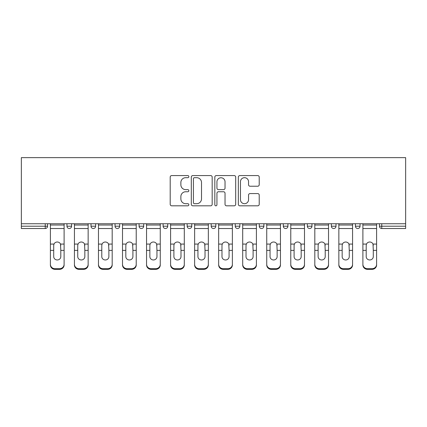 <?xml version="1.0" encoding="UTF-8"?>
<svg xmlns="http://www.w3.org/2000/svg" width="427" height="427" viewBox="0 0 427 427"><rect width="100%" height="100%" fill="white"/><g stroke="black" fill="none" stroke-linecap="round" stroke-linejoin="round"><path stroke-width="0.64" d="M188.846 176.629A1.057 1.057 0 0 0 187.789 175.572L171.718 175.572A1.511 1.511 0 0 0 170.202 177.082L170.202 204.309A1.511 1.511 0 0 0 171.718 205.819L187.789 205.819A1.057 1.057 0 0 0 188.846 204.763A1.057 1.057 0 0 0 187.789 203.7L185.708 203.7A4.841 4.841 0 0 1 180.867 198.865L180.867 196.591A4.841 4.841 0 0 1 185.708 191.755L187.789 191.755A1.057 1.057 0 0 0 188.846 190.693A1.057 1.057 0 0 0 187.789 189.636L185.708 189.636A4.841 4.841 0 0 1 180.867 184.795L180.867 182.526A4.841 4.841 0 0 1 185.708 177.685L187.789 177.685A1.057 1.057 0 0 0 188.846 176.629M257.705 186.231A1.511 1.511 0 0 0 259.216 184.72L259.216 177.082A1.511 1.511 0 0 0 257.705 175.572L239.857 175.572A1.511 1.511 0 0 0 238.341 177.082L238.341 204.309A1.511 1.511 0 0 0 239.857 205.819L257.705 205.819A1.511 1.511 0 0 0 259.216 204.309L259.216 195.08A1.511 1.511 0 0 0 257.705 193.57L250.067 193.57A1.511 1.511 0 0 0 248.551 195.08L248.551 199.655A4.046 4.046 0 0 1 244.506 203.7A4.046 4.046 0 0 1 240.46 199.655L240.46 181.731A4.046 4.046 0 0 1 244.506 177.685A4.046 4.046 0 0 1 248.551 181.731L248.551 184.72A1.511 1.511 0 0 0 250.067 186.231L257.705 186.231M405.65 223.748L21.35 223.748L21.35 157.643L405.65 157.643L405.65 228.525L381.765 228.525A2.311 2.311 0 0 1 379.454 226.214L379.454 223.748M212.176 177.082A1.511 1.511 0 0 0 210.666 175.572L192.817 175.572A1.511 1.511 0 0 0 191.307 177.082L191.307 204.309A1.511 1.511 0 0 0 192.817 205.819L210.666 205.819A1.511 1.511 0 0 0 212.176 204.309L212.176 177.082M216.334 175.572L234.183 175.572A1.511 1.511 0 0 1 235.693 177.082L235.693 204.309A1.511 1.511 0 0 1 234.183 205.819L226.545 205.819A1.511 1.511 0 0 1 225.034 204.309L225.034 193.266A1.511 1.511 0 0 0 223.518 191.755L218.453 191.755A1.511 1.511 0 0 0 216.943 193.266L216.943 204.763A1.057 1.057 0 0 1 215.881 205.819A1.057 1.057 0 0 1 214.824 204.763L214.824 177.082A1.511 1.511 0 0 1 216.334 175.572M45.235 228.525A2.311 2.311 0 0 0 47.546 226.214L45.235 226.214L45.235 228.525A2.311 2.311 0 0 0 47.546 226.214L47.546 223.748L47.546 226.214A2.311 2.311 0 0 1 45.235 228.525L21.35 228.525L21.35 226.214L45.235 226.214L45.235 223.748M21.35 223.748L21.35 226.214M66.959 223.748L66.959 226.214L66.959 223.748M69.27 228.525A2.311 2.311 0 0 1 66.959 226.214A2.311 2.311 0 0 0 69.27 228.525A2.311 2.311 0 0 0 71.581 226.214L71.581 223.748L71.581 226.214A2.311 2.311 0 0 1 69.27 228.525A2.311 2.311 0 0 1 66.959 226.214L71.581 226.214A2.311 2.311 0 0 1 69.27 228.525M90.999 223.748L90.999 226.214L90.999 223.748M95.621 223.748L95.621 226.214L95.621 223.748M115.039 223.748L115.039 226.214L115.039 223.748M119.661 223.748L119.661 226.214A2.311 2.311 0 0 1 117.35 228.525A2.311 2.311 0 0 1 115.039 226.214A2.311 2.311 0 0 0 117.35 228.525A2.311 2.311 0 0 0 119.661 226.214A2.311 2.311 0 0 1 117.35 228.525A2.311 2.311 0 0 1 115.039 226.214L119.661 226.214M139.074 226.214A2.311 2.311 0 0 0 141.385 228.525A2.311 2.311 0 0 0 143.696 226.214A2.311 2.311 0 0 1 141.385 228.525A2.311 2.311 0 0 0 143.696 226.214L143.696 223.748L143.696 226.214L139.074 226.214A2.311 2.311 0 0 0 141.385 228.525A2.311 2.311 0 0 1 139.074 226.214L139.074 223.748M163.114 223.748L163.114 226.214L163.114 223.748M167.736 223.748L167.736 226.214L167.736 223.748M191.771 223.748L191.771 226.214L187.149 226.214A2.311 2.311 0 0 0 189.46 228.525A2.311 2.311 0 0 1 187.149 226.214L187.149 223.748M211.189 223.748L211.189 226.214L211.189 223.748M215.811 223.748L215.811 226.214L215.811 223.748M235.229 223.748L235.229 226.214L235.229 223.748M239.851 223.748L239.851 226.214L239.851 223.748M259.264 223.748L259.264 226.214L259.264 223.748M263.886 223.748L263.886 226.214A2.311 2.311 0 0 1 261.575 228.525A2.311 2.311 0 0 1 259.264 226.214A2.311 2.311 0 0 0 261.575 228.525A2.311 2.311 0 0 1 259.264 226.214L263.886 226.214A2.311 2.311 0 0 1 261.575 228.525M283.304 223.748L283.304 226.214L283.304 223.748M287.926 223.748L287.926 226.214L287.926 223.748M307.339 223.748L307.339 226.214L307.339 223.748M311.961 223.748L311.961 226.214A2.311 2.311 0 0 1 309.65 228.525A2.311 2.311 0 0 1 307.339 226.214L311.961 226.214A2.311 2.311 0 0 1 309.65 228.525M331.379 223.748L331.379 226.214L331.379 223.748M336.001 223.748L336.001 226.214L336.001 223.748M355.419 223.748L355.419 226.214L355.419 223.748M360.041 223.748L360.041 226.214L360.041 223.748M93.31 228.525A2.311 2.311 0 0 1 90.999 226.214A2.311 2.311 0 0 0 93.31 228.525A2.311 2.311 0 0 0 95.621 226.214A2.311 2.311 0 0 1 93.31 228.525A2.311 2.311 0 0 1 90.999 226.214L95.621 226.214A2.311 2.311 0 0 1 93.31 228.525M165.425 228.525A2.311 2.311 0 0 1 163.114 226.214A2.311 2.311 0 0 0 165.425 228.525A2.311 2.311 0 0 0 167.736 226.214A2.311 2.311 0 0 1 165.425 228.525A2.311 2.311 0 0 1 163.114 226.214L167.736 226.214A2.311 2.311 0 0 1 165.425 228.525M189.46 228.525A2.311 2.311 0 0 0 191.771 226.214A2.311 2.311 0 0 1 189.46 228.525A2.311 2.311 0 0 1 187.149 226.214M213.5 228.525A2.311 2.311 0 0 1 211.189 226.214A2.311 2.311 0 0 0 213.5 228.525A2.311 2.311 0 0 0 215.811 226.214A2.311 2.311 0 0 1 213.5 228.525A2.311 2.311 0 0 1 211.189 226.214L215.811 226.214A2.311 2.311 0 0 1 213.5 228.525M237.54 228.525A2.311 2.311 0 0 1 235.229 226.214L239.851 226.214A2.311 2.311 0 0 1 237.54 228.525A2.311 2.311 0 0 0 239.851 226.214M285.615 228.525A2.311 2.311 0 0 1 283.304 226.214A2.311 2.311 0 0 0 285.615 228.525A2.311 2.311 0 0 0 287.926 226.214A2.311 2.311 0 0 1 285.615 228.525A2.311 2.311 0 0 1 283.304 226.214L287.926 226.214A2.311 2.311 0 0 1 285.615 228.525M333.69 228.525A2.311 2.311 0 0 1 331.379 226.214L336.001 226.214A2.311 2.311 0 0 1 333.69 228.525A2.311 2.311 0 0 0 336.001 226.214M357.73 228.525A2.311 2.311 0 0 1 355.419 226.214A2.311 2.311 0 0 0 357.73 228.525A2.311 2.311 0 0 0 360.041 226.214A2.311 2.311 0 0 1 357.73 228.525A2.311 2.311 0 0 1 355.419 226.214L360.041 226.214A2.311 2.311 0 0 1 357.73 228.525M194.482 177.685A1.057 1.057 0 0 0 193.42 178.748L193.42 202.644A1.057 1.057 0 0 0 194.482 203.7L196.671 203.7A4.841 4.841 0 0 0 201.512 198.865L201.512 182.526A4.841 4.841 0 0 0 196.671 177.685L194.482 177.685M225.034 181.811A4.046 4.046 0 0 0 220.989 177.765A4.046 4.046 0 0 0 216.943 181.811L216.943 188.126A1.511 1.511 0 0 0 218.453 189.636L223.518 189.636A1.511 1.511 0 0 0 225.034 188.126L225.034 181.811M60.799 245.434L60.517 244.079L60.799 250.366L64.109 250.366L64.109 223.748M50.397 251.017L50.397 264.986L50.397 244.079L53.989 244.079L53.711 245.434L53.989 244.079A3.544 3.4 0 0 1 60.517 244.079L64.109 244.079M64.109 251.017L64.109 264.986A4.622 4.371 180 0 1 59.486 269.357L59.486 268.706A4.622 4.371 0 0 0 64.109 264.334L64.109 250.366M60.799 256.611A3.544 3.352 180 0 1 57.255 259.963A3.544 3.352 180 0 1 53.711 256.611A3.544 3.352 180 0 0 57.255 259.963A3.544 3.352 180 0 0 60.799 256.611L60.799 250.366M53.711 256.611L53.711 245.434M50.397 264.334A4.622 4.371 0 0 0 55.019 268.706L55.019 269.357L59.486 269.357M55.019 269.357A4.622 4.371 180 0 1 50.397 264.986M55.019 268.706L59.486 268.706M50.397 244.079L50.397 223.748M64.109 264.334L64.109 264.986M84.834 245.434L84.551 244.079L84.834 250.366L88.149 250.366L88.149 223.748M74.431 251.017L74.431 264.986L74.431 244.079L78.029 244.079L77.746 245.434L78.029 244.079A3.544 3.4 0 0 1 84.551 244.079L88.149 244.079M88.149 251.017L88.149 264.986A4.622 4.371 180 0 1 83.527 269.357L83.527 268.706A4.622 4.371 0 0 0 88.149 264.334L88.149 250.366M84.834 256.611A3.544 3.352 180 0 1 81.29 259.963A3.544 3.352 180 0 1 77.746 256.611A3.544 3.352 180 0 0 81.29 259.963A3.544 3.352 180 0 0 84.834 256.611L84.834 250.366M108.874 245.434L108.591 244.079L108.874 250.366L112.184 250.366L112.184 223.748M98.472 251.017L98.472 264.986L98.472 244.079L102.069 244.079L101.786 245.434L102.069 244.079A3.544 3.4 0 0 1 108.591 244.079L112.184 244.079M112.184 251.017L112.184 264.986A4.622 4.371 180 0 1 107.561 269.357L107.561 268.706A4.622 4.371 0 0 0 112.184 264.334L112.184 250.366M108.874 256.611A3.544 3.352 180 0 1 105.33 259.963A3.544 3.352 180 0 1 101.786 256.611A3.544 3.352 180 0 0 105.33 259.963A3.544 3.352 180 0 0 108.874 256.611L108.874 250.366M132.909 245.434L132.626 244.079L132.909 250.366L136.224 250.366L136.224 223.748M122.512 251.017L122.512 264.986L122.512 244.079L126.104 244.079L125.821 245.434L126.104 244.079A3.544 3.4 0 0 1 132.626 244.079L136.224 244.079M136.224 251.017L136.224 264.986A4.622 4.371 180 0 1 131.601 269.357L131.601 268.706A4.622 4.371 0 0 0 136.224 264.334L136.224 250.366M132.909 256.611A3.544 3.352 180 0 1 129.365 259.963A3.544 3.352 180 0 1 125.821 256.611A3.544 3.352 180 0 0 129.365 259.963A3.544 3.352 180 0 0 132.909 256.611L132.909 250.366M156.949 245.434L156.666 244.079L156.949 250.366L160.264 250.366L160.264 223.748M146.546 251.017L146.546 264.986L146.546 244.079L150.144 244.079L149.861 245.434L150.144 244.079A3.544 3.4 0 0 1 156.666 244.079L160.264 244.079M160.264 251.017L160.264 264.986A4.622 4.371 180 0 1 155.642 269.357L155.642 268.706A4.622 4.371 0 0 0 160.264 264.334L160.264 250.366M156.949 256.611A3.544 3.352 180 0 1 153.405 259.963A3.544 3.352 180 0 1 149.861 256.611A3.544 3.352 180 0 0 153.405 259.963A3.544 3.352 180 0 0 156.949 256.611L156.949 250.366M180.989 245.434L180.706 244.079L180.989 250.366L184.299 250.366L184.299 223.748M170.587 251.017L170.587 264.986L170.587 244.079L174.184 244.079L173.901 245.434L174.184 244.079A3.544 3.4 0 0 1 180.706 244.079L184.299 244.079M184.299 251.017L184.299 264.986A4.622 4.371 180 0 1 179.676 269.357L179.676 268.706A4.622 4.371 0 0 0 184.299 264.334L184.299 250.366M180.989 256.611A3.544 3.352 180 0 1 177.445 259.963A3.544 3.352 180 0 1 173.901 256.611A3.544 3.352 180 0 0 177.445 259.963A3.544 3.352 180 0 0 180.989 256.611L180.989 250.366M77.746 256.611L77.746 245.434M74.431 264.334A4.622 4.371 0 0 0 79.059 268.706L79.059 269.357L83.527 269.357M79.059 269.357A4.622 4.371 180 0 1 74.431 264.986M79.059 268.706L83.527 268.706M74.431 244.079L74.431 223.748M88.149 264.334L88.149 264.986M101.786 256.611L101.786 245.434M98.472 264.334A4.622 4.371 0 0 0 103.094 268.706L103.094 269.357L107.561 269.357M103.094 269.357A4.622 4.371 180 0 1 98.472 264.986M103.094 268.706L107.561 268.706M98.472 244.079L98.472 223.748M112.184 264.334L112.184 264.986M125.821 256.611L125.821 245.434M122.512 264.334A4.622 4.371 0 0 0 127.134 268.706L127.134 269.357L131.601 269.357M127.134 269.357A4.622 4.371 180 0 1 122.512 264.986M127.134 268.706L131.601 268.706M122.512 244.079L122.512 223.748M136.224 264.334L136.224 264.986M149.861 256.611L149.861 245.434M146.546 264.334A4.622 4.371 0 0 0 151.169 268.706L151.169 269.357L155.642 269.357M151.169 269.357A4.622 4.371 180 0 1 146.546 264.986M151.169 268.706L155.642 268.706M146.546 244.079L146.546 223.748M160.264 264.334L160.264 264.986M173.901 256.611L173.901 245.434M170.587 264.334A4.622 4.371 0 0 0 175.209 268.706L175.209 269.357L179.676 269.357M175.209 269.357A4.622 4.371 180 0 1 170.587 264.986M175.209 268.706L179.676 268.706M170.587 244.079L170.587 223.748M184.299 264.334L184.299 264.986M205.024 245.434L204.741 244.079L205.024 250.366L208.339 250.366L208.339 223.748M194.627 251.017L194.627 264.986L194.627 244.079L198.219 244.079L197.936 245.434L198.219 244.079A3.544 3.4 0 0 1 204.741 244.079L208.339 244.079M208.339 251.017L208.339 264.986A4.622 4.371 180 0 1 203.716 269.357L203.716 268.706A4.622 4.371 0 0 0 208.339 264.334L208.339 250.366M205.024 256.611A3.544 3.352 180 0 1 201.48 259.963A3.544 3.352 180 0 1 197.936 256.611A3.544 3.352 180 0 0 201.48 259.963A3.544 3.352 180 0 0 205.024 256.611L205.024 250.366M197.936 256.611L197.936 245.434M194.627 264.334A4.622 4.371 0 0 0 199.249 268.706L199.249 269.357L203.716 269.357M199.249 269.357A4.622 4.371 180 0 1 194.627 264.986M199.249 268.706L203.716 268.706M194.627 244.079L194.627 223.748M208.339 264.334L208.339 264.986M229.064 245.434L228.781 244.079L229.064 250.366L232.373 250.366L232.373 223.748M218.661 251.017L218.661 264.986L218.661 244.079L222.259 244.079L221.976 245.434L222.259 244.079A3.544 3.4 0 0 1 228.781 244.079L232.373 244.079M232.373 251.017L232.373 264.986A4.622 4.371 180 0 1 227.751 269.357L227.751 268.706A4.622 4.371 0 0 0 232.373 264.334L232.373 250.366M229.064 256.611A3.544 3.352 180 0 1 225.52 259.963A3.544 3.352 180 0 1 221.976 256.611A3.544 3.352 180 0 0 225.52 259.963A3.544 3.352 180 0 0 229.064 256.611L229.064 250.366M221.976 256.611L221.976 245.434M218.661 264.334A4.622 4.371 0 0 0 223.284 268.706L223.284 269.357L227.751 269.357M223.284 269.357A4.622 4.371 180 0 1 218.661 264.986M223.284 268.706L227.751 268.706M218.661 244.079L218.661 223.748M232.373 264.334L232.373 264.986M253.099 245.434L252.816 244.079L253.099 250.366L256.413 250.366L256.413 223.748M242.701 251.017L242.701 264.986L242.701 244.079L246.294 244.079L246.011 245.434L246.294 244.079A3.544 3.4 0 0 1 252.816 244.079L256.413 244.079M256.413 251.017L256.413 264.986A4.622 4.371 180 0 1 251.791 269.357L251.791 268.706A4.622 4.371 0 0 0 256.413 264.334L256.413 250.366M253.099 256.611A3.544 3.352 180 0 1 249.555 259.963A3.544 3.352 180 0 1 246.011 256.611A3.544 3.352 180 0 0 249.555 259.963A3.544 3.352 180 0 0 253.099 256.611L253.099 250.366M246.011 256.611L246.011 245.434M242.701 264.334A4.622 4.371 0 0 0 247.324 268.706L247.324 269.357L251.791 269.357M247.324 269.357A4.622 4.371 180 0 1 242.701 264.986M247.324 268.706L251.791 268.706M242.701 244.079L242.701 223.748M256.413 264.334L256.413 264.986M277.139 245.434L276.856 244.079L277.139 250.366L280.454 250.366L280.454 223.748M266.736 251.017L266.736 264.986L266.736 244.079L270.334 244.079L270.051 245.434L270.334 244.079A3.544 3.4 0 0 1 276.856 244.079L280.454 244.079M280.454 251.017L280.454 264.986A4.622 4.371 180 0 1 275.831 269.357L275.831 268.706A4.622 4.371 0 0 0 280.454 264.334L280.454 250.366M277.139 256.611A3.544 3.352 180 0 1 273.595 259.963A3.544 3.352 180 0 1 270.051 256.611A3.544 3.352 180 0 0 273.595 259.963A3.544 3.352 180 0 0 277.139 256.611L277.139 250.366M270.051 256.611L270.051 245.434M266.736 264.334A4.622 4.371 0 0 0 271.358 268.706L271.358 269.357L275.831 269.357M271.358 269.357A4.622 4.371 180 0 1 266.736 264.986M271.358 268.706L275.831 268.706M266.736 244.079L266.736 223.748M280.454 264.334L280.454 264.986M301.179 245.434L300.896 244.079L301.179 250.366L304.488 250.366L304.488 223.748M290.776 251.017L290.776 264.986L290.776 244.079L294.374 244.079L294.091 245.434L294.374 244.079A3.544 3.4 0 0 1 300.896 244.079L304.488 244.079M304.488 251.017L304.488 264.986A4.622 4.371 180 0 1 299.866 269.357L299.866 268.706A4.622 4.371 0 0 0 304.488 264.334L304.488 250.366M301.179 256.611A3.544 3.352 180 0 1 297.635 259.963A3.544 3.352 180 0 1 294.091 256.611A3.544 3.352 180 0 0 297.635 259.963A3.544 3.352 180 0 0 301.179 256.611L301.179 250.366M294.091 256.611L294.091 245.434M290.776 264.334A4.622 4.371 0 0 0 295.399 268.706L295.399 269.357L299.866 269.357M295.399 269.357A4.622 4.371 180 0 1 290.776 264.986M295.399 268.706L299.866 268.706M290.776 244.079L290.776 223.748M304.488 264.334L304.488 264.986M325.214 245.434L324.931 244.079L325.214 250.366L328.528 250.366L328.528 223.748M314.816 251.017L314.816 264.986L314.816 244.079L318.409 244.079L318.126 245.434L318.409 244.079A3.544 3.4 0 0 1 324.931 244.079L328.528 244.079M328.528 251.017L328.528 264.986A4.622 4.371 180 0 1 323.906 269.357L323.906 268.706A4.622 4.371 0 0 0 328.528 264.334L328.528 250.366M325.214 256.611A3.544 3.352 180 0 1 321.67 259.963A3.544 3.352 180 0 1 318.126 256.611A3.544 3.352 180 0 0 321.67 259.963A3.544 3.352 180 0 0 325.214 256.611L325.214 250.366M318.126 256.611L318.126 245.434M314.816 264.334A4.622 4.371 0 0 0 319.439 268.706L319.439 269.357L323.906 269.357M319.439 269.357A4.622 4.371 180 0 1 314.816 264.986M319.439 268.706L323.906 268.706M314.816 244.079L314.816 223.748M328.528 264.334L328.528 264.986M349.254 245.434L348.971 244.079L349.254 250.366L352.569 250.366L352.569 223.748M338.851 251.017L338.851 264.986L338.851 244.079L342.449 244.079L342.166 245.434L342.449 244.079A3.544 3.4 0 0 1 348.971 244.079L352.569 244.079M352.569 251.017L352.569 264.986A4.622 4.371 180 0 1 347.941 269.357L347.941 268.706A4.622 4.371 0 0 0 352.569 264.334L352.569 250.366M349.254 256.611A3.544 3.352 180 0 1 345.71 259.963A3.544 3.352 180 0 1 342.166 256.611A3.544 3.352 180 0 0 345.71 259.963A3.544 3.352 180 0 0 349.254 256.611L349.254 250.366M342.166 256.611L342.166 245.434M338.851 264.334A4.622 4.371 0 0 0 343.473 268.706L343.473 269.357L347.941 269.357M343.473 269.357A4.622 4.371 180 0 1 338.851 264.986M343.473 268.706L347.941 268.706M338.851 244.079L338.851 223.748M352.569 264.334L352.569 264.986M373.289 245.434L373.011 244.079L373.289 250.366L376.603 250.366L376.603 223.748M362.891 251.017L362.891 264.986L362.891 244.079L366.483 244.079L366.201 245.434L366.483 244.079A3.544 3.4 0 0 1 373.011 244.079L376.603 244.079M376.603 251.017L376.603 264.986A4.622 4.371 180 0 1 371.981 269.357L371.981 268.706A4.622 4.371 0 0 0 376.603 264.334L376.603 250.366M373.289 256.611A3.544 3.352 180 0 1 369.745 259.963A3.544 3.352 180 0 1 366.201 256.611A3.544 3.352 180 0 0 369.745 259.963A3.544 3.352 180 0 0 373.289 256.611L373.289 250.366M366.201 256.611L366.201 245.434M362.891 264.334A4.622 4.371 0 0 0 367.514 268.706L367.514 269.357L371.981 269.357M367.514 269.357A4.622 4.371 180 0 1 362.891 264.986M367.514 268.706L371.981 268.706M362.891 244.079L362.891 223.748M376.603 264.334L376.603 264.986M381.765 223.748L381.765 226.214L405.65 226.214M379.454 226.214L381.765 226.214L381.765 228.525M50.397 250.366L53.711 250.366M50.397 228.525L64.109 228.525M50.397 225.018L64.109 225.018M74.431 250.366L77.746 250.366M74.431 228.525L88.149 228.525M74.431 225.018L88.149 225.018M98.472 250.366L101.786 250.366M98.472 228.525L112.184 228.525M98.472 225.018L112.184 225.018M122.512 250.366L125.821 250.366M122.512 228.525L136.224 228.525M122.512 225.018L136.224 225.018M146.546 250.366L149.861 250.366M146.546 228.525L160.264 228.525M146.546 225.018L160.264 225.018M170.587 250.366L173.901 250.366M170.587 228.525L184.299 228.525M170.587 225.018L184.299 225.018M194.627 250.366L197.936 250.366M194.627 228.525L208.339 228.525M194.627 225.018L208.339 225.018M218.661 250.366L221.976 250.366M218.661 228.525L232.373 228.525M218.661 225.018L232.373 225.018M242.701 250.366L246.011 250.366M242.701 228.525L256.413 228.525M242.701 225.018L256.413 225.018M266.736 250.366L270.051 250.366M266.736 228.525L280.454 228.525M266.736 225.018L280.454 225.018M290.776 250.366L294.091 250.366M290.776 228.525L304.488 228.525M290.776 225.018L304.488 225.018M314.816 250.366L318.126 250.366M314.816 228.525L328.528 228.525M314.816 225.018L328.528 225.018M338.851 250.366L342.166 250.366M338.851 228.525L352.569 228.525M338.851 225.018L352.569 225.018M362.891 250.366L366.201 250.366M362.891 228.525L376.603 228.525M362.891 225.018L376.603 225.018"/></g></svg>
